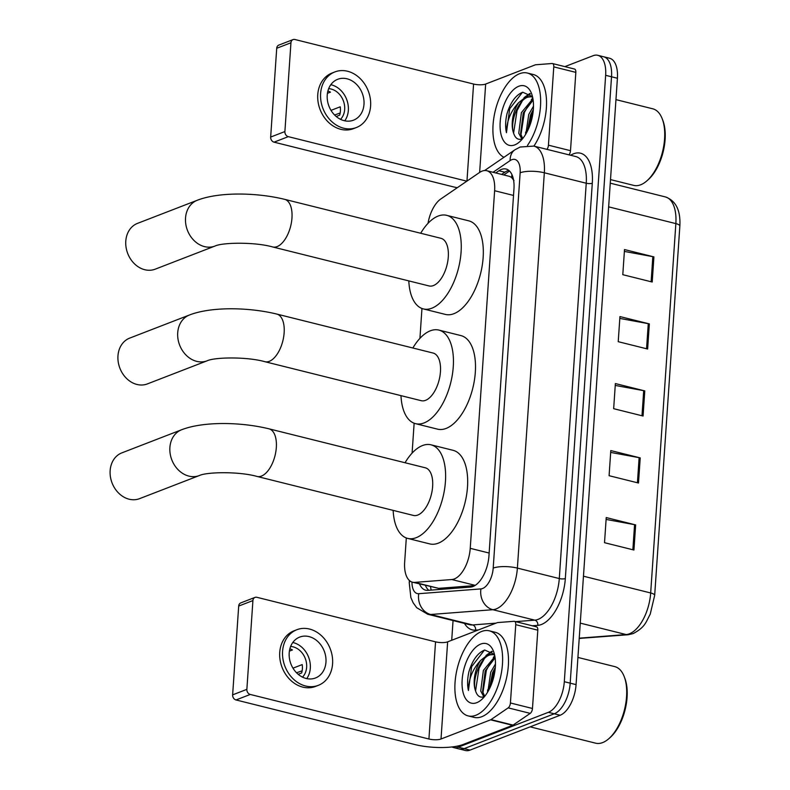 <?xml version="1.0" encoding="UTF-8"?>
<svg xmlns="http://www.w3.org/2000/svg" width="790" height="790" viewBox="0 0 790 790"><rect width="100%" height="100%" fill="white"/><g stroke="black" fill="none" stroke-linecap="round" stroke-linejoin="round"><path stroke-width="1.19" d="M406.317 537.97L404.658 562.194A26.307 13.233 -76 0 0 412.528 582.21A26.307 13.233 -76 0 0 414.73 582.388L451.86 579.534A26.307 13.233 -76 0 0 454.299 578.961A26.307 13.233 -76 0 0 470.238 548.329L494.619 190.726A26.307 13.233 -76 0 0 486.759 170.709A26.307 13.233 -76 0 0 479.609 172.447L440.869 198.932A26.307 13.233 -76 0 0 428.012 223.333M514.004 180.545L511.515 177.434L509.639 176.417L486.759 170.709M412.528 582.21L438.628 588.352L474.909 585.558M421.959 308.485L419.925 338.367M414.138 423.223L412.094 453.104M419.539 583.958A26.307 13.233 -76 0 0 425.662 590.189A26.307 13.233 -76 0 0 427.864 590.367L470.563 587.079A26.307 13.233 -76 0 0 473.013 586.506A26.307 13.233 -76 0 0 488.951 555.884L513.954 189.047A26.307 13.233 -76 0 0 506.094 169.03A26.307 13.233 -76 0 0 498.944 170.758L495.745 172.951M525.617 134.399A35.066 17.637 104 0 1 525.646 132.058A35.066 17.637 104 0 0 525.617 134.399M487.588 692.198A35.066 17.637 104 0 1 487.618 689.858A35.066 17.637 104 0 0 487.588 692.198M564.87 66.627L593.132 55.695A26.307 13.233 104 0 1 597.783 55.3A26.307 13.233 104 0 1 605.644 75.317L564.307 681.701A26.307 13.233 104 0 1 548.369 712.323L458.279 747.172A26.307 13.233 104 0 1 453.628 747.567A26.307 13.233 104 0 1 452.028 746.945M451.712 640.275L453.055 620.565M597.783 55.3L609.544 58.233A26.307 13.233 104 0 1 617.415 78.249L576.068 684.634A26.307 13.233 104 0 1 560.13 715.256L470.04 750.105L464.155 748.634A26.307 13.233 104 0 1 459.504 749.029A26.307 13.233 104 0 0 464.155 748.634L554.254 713.795L464.155 748.634L458.279 747.172M576.068 684.634L570.192 683.162A26.307 13.233 104 0 1 554.254 713.795A26.307 13.233 104 0 0 570.192 683.162L611.529 76.788L570.192 683.162L564.307 681.701M603.669 56.771A26.307 13.233 104 0 1 611.529 76.788A26.307 13.233 104 0 0 603.669 56.771M501.62 174.422L504.83 172.23A26.307 13.233 104 0 1 508.869 170.442M428.832 590.298A26.307 13.233 104 0 1 425.415 585.43M624.376 251.418L652.836 256.661A7.011 2.024 3.9 0 1 653.913 256.888L624.505 249.561L622.796 274.683L652.204 282.02L653.913 256.888M619.814 318.419L648.274 323.663A7.011 2.024 3.9 0 1 649.35 323.9L619.943 316.563L618.224 341.685L647.632 349.022L649.35 323.9M606.108 519.425L634.567 524.669A7.011 2.024 3.9 0 1 635.644 524.906L606.236 517.568L604.518 542.7L633.936 550.028L635.644 524.906M610.68 452.423L639.13 457.667A7.011 2.024 3.9 0 1 640.216 457.904L610.798 450.567L609.09 475.699L638.498 483.026L640.216 457.904M615.242 385.421L643.702 390.665A7.011 2.024 3.9 0 1 644.778 390.902L615.37 383.565L613.662 408.687L643.07 416.024L644.778 390.902M470.04 750.105A26.307 13.233 104 0 1 465.389 750.5L453.628 747.567M536.134 626.806A4.385 2.202 104 0 1 536.499 626.835A4.385 2.202 104 0 1 537.812 630.173L515.751 624.673L510.419 702.981L532.47 708.482A4.385 2.202 104 0 1 530.228 713.37L513.075 725.101A4.385 2.202 104 0 1 512.661 725.319L463.078 744.496A35.066 10.122 3.9 0 1 414.701 744.506L236.032 699.96A4.385 3.575 -111.1 0 1 232.635 694.854L246.865 689.354A4.385 3.575 68.9 0 0 250.252 694.45L428.921 739.006A8.769 2.528 -176.1 0 0 441.018 738.996L490.6 719.828A4.385 2.202 -76 0 0 491.015 719.601L508.177 707.87A4.385 2.202 -76 0 0 510.419 702.981M537.812 630.173L532.47 708.482M515.751 624.673A4.385 2.202 -76 0 0 514.448 621.335A4.385 2.202 -76 0 0 514.073 621.305L497.631 622.569A4.385 2.202 -76 0 0 497.226 622.668L447.644 641.845A8.769 2.528 -176.1 0 1 435.547 641.845L256.878 597.299A4.385 3.575 68.9 0 0 255.012 597.398A4.385 3.575 68.9 0 0 252.919 600.568L238.689 606.068L232.635 694.854M238.689 606.068A4.385 3.575 -111.1 0 1 240.782 602.898L255.012 597.398M252.919 600.568L246.865 689.354M289.199 652.955A21.922 17.854 68.9 0 0 315.496 677.978A21.922 17.854 68.9 0 0 325.964 662.119A21.922 17.854 68.9 0 0 299.677 637.096A21.922 17.854 68.9 0 0 289.199 652.955M306.737 678.61A21.922 17.854 68.9 0 0 310.322 668.172A21.922 17.854 68.9 0 0 292.784 642.517M298.195 674.305L301.622 672.971A17.538 14.289 -111.1 0 0 302.373 668.903A17.538 14.289 -111.1 0 0 302.195 664.597L292.981 668.162M302.501 677.129A17.538 14.289 68.9 0 0 306.639 667.254A17.538 14.289 68.9 0 0 290.641 646.467M296.833 629.729L293.989 630.835A29.813 24.283 68.9 0 0 279.739 652.402A29.813 24.283 68.9 0 0 315.496 686.441L318.34 685.335A29.813 24.283 68.9 0 0 332.58 663.768A29.813 24.283 68.9 0 0 296.833 629.729A29.813 24.283 68.9 0 0 282.583 651.306A29.813 24.283 68.9 0 0 318.34 685.335M296.556 672.784L302.145 670.819M289.407 651.118L292.448 649.933A17.538 14.289 -111.1 0 0 289.881 648.797M577.925 657.428L614.758 666.612A39.451 19.849 104 0 1 624.189 676.566L624.811 678.185A37.703 18.96 104 0 1 609.979 737.682L608.665 738.828A39.451 19.849 104 0 1 602.642 742.59A39.451 19.849 104 0 1 595.67 743.183L530.169 726.849M624.189 676.566A39.451 19.849 104 0 1 608.665 738.828M481.604 631.487A43.835 22.051 104 0 1 489.356 630.835A43.835 22.051 104 0 1 501.63 671.421A43.835 22.051 104 0 1 475.896 715.246A43.835 22.051 104 0 1 468.144 715.908A43.835 22.051 104 0 1 455.87 675.312A43.835 22.051 104 0 1 481.604 631.487M489.356 630.835L495.241 632.296A43.835 22.051 104 0 1 507.516 672.892A43.835 22.051 104 0 1 481.781 716.708A43.835 22.051 104 0 1 474.03 717.369L468.144 715.908M494.461 654.406L484.714 650.022C477.772 652.777 472.509 659.996 468.934 671.688C467.344 678.689 467.176 684.96 468.421 690.49C468.529 679.114 472.608 669.091 480.656 660.41A21.922 11.03 104 0 0 475.531 690.845C477.2 696.03 479.994 698.005 483.895 696.78M476.755 702.685A30.692 15.435 104 0 1 462.16 679.785A30.692 15.435 104 0 1 480.755 644.057A30.692 15.435 104 0 1 493.503 651.325A30.692 15.435 104 0 1 481.436 699.752A30.692 15.435 104 0 1 476.755 702.685M495.103 657.823L485.218 670.858L482.562 691.497L484.714 696.316M494.905 656.52L483.381 670.404L480.725 691.033L483.836 696.8M495.33 667.234L492.565 672.695L489.375 688.969M495.468 663.946L490.728 672.241L487.855 691.754M494.54 654.712L488.23 654.436L480.656 660.41M493.394 654.495L490.067 654.89C480.093 657.408 471.67 680.447 475.531 690.845M494.629 655.137L492.496 654.209M494.797 655.927L493.316 657.329M491.805 651.276L485.969 655.502M470.149 667.925L468.934 671.688M495.192 668.745L493.72 672.093L490.106 687.448M491.607 660.667L486.363 670.256L482.917 692.781M492.298 651.691L488.24 654.436M484.26 658.83L479.007 668.429L475.56 690.954M484.438 650.111L471.66 666.592L468.421 690.49M121.877 452.858A24.549 19.997 68.9 0 0 110.146 470.613A24.549 19.997 68.9 0 0 139.583 498.648L199.337 475.541A24.549 19.997 -111.1 0 1 169.889 447.505A24.549 19.997 -111.1 0 1 181.621 429.75L121.877 452.858M199.337 475.541C206.921 471.887 239.232 471.363 257.106 476.459L413.417 515.436A24.549 12.354 -76 0 0 417.762 515.06A24.549 12.354 -76 0 0 432.17 490.521A24.549 12.354 -76 0 0 425.297 467.789L268.985 428.822C240.654 421.88 203.257 421.337 181.621 429.75M405.043 462.743A48.22 24.253 104 0 1 422.502 445.55A48.22 24.253 104 0 1 431.024 444.819A48.22 24.253 104 0 1 444.533 489.474A48.22 24.253 104 0 1 416.221 537.674A48.22 24.253 104 0 1 407.689 538.405A48.22 24.253 104 0 1 393.163 510.38M431.024 444.819L453.085 450.32A48.22 24.253 104 0 1 466.584 494.975A48.22 24.253 104 0 1 438.272 543.174A48.22 24.253 104 0 1 429.75 543.905L407.689 538.405M129.698 338.11A24.549 19.997 68.9 0 0 117.967 355.875A24.549 19.997 68.9 0 0 147.404 383.901L207.158 360.793A24.549 19.997 -111.1 0 1 177.711 332.768A24.549 19.997 -111.1 0 1 189.442 315.003L129.698 338.11M207.158 360.793C214.742 357.139 247.063 356.616 264.926 361.711L421.238 400.688A24.549 12.354 -76 0 0 425.583 400.323A24.549 12.354 -76 0 0 439.99 375.783A24.549 12.354 -76 0 0 433.118 353.051L276.806 314.074C248.485 307.132 211.078 306.589 189.442 315.003M412.864 347.995A48.22 24.253 104 0 1 430.323 330.803A48.22 24.253 104 0 1 438.845 330.082A48.22 24.253 104 0 1 452.354 374.727A48.22 24.253 104 0 1 424.042 422.936A48.22 24.253 104 0 1 415.51 423.657A48.22 24.253 104 0 1 400.984 395.642M438.845 330.082L460.906 335.582A48.22 24.253 104 0 1 474.415 380.227A48.22 24.253 104 0 1 446.093 428.437A48.22 24.253 104 0 1 437.571 429.158L415.51 423.657M137.519 223.373A24.549 19.997 68.9 0 0 125.788 241.128A24.549 19.997 68.9 0 0 155.225 269.163L214.979 246.055A24.549 19.997 -111.1 0 1 185.531 218.02A24.549 19.997 -111.1 0 1 197.263 200.265L137.519 223.373M214.979 246.055C222.563 242.402 254.884 241.878 272.748 246.974L429.069 285.95A24.549 12.354 -76 0 0 433.404 285.575A24.549 12.354 -76 0 0 447.821 261.036A24.549 12.354 -76 0 0 440.938 238.304L284.627 199.337C256.306 192.395 218.899 191.852 197.263 200.265M420.685 233.257A48.22 24.253 104 0 1 438.144 216.065A48.22 24.253 104 0 1 446.666 215.334A48.22 24.253 104 0 1 460.175 259.989A48.22 24.253 104 0 1 431.863 308.189A48.22 24.253 104 0 1 423.341 308.92A48.22 24.253 104 0 1 408.805 280.894M446.666 215.334L468.727 220.835A48.22 24.253 104 0 1 482.236 265.489A48.22 24.253 104 0 1 453.924 313.689A48.22 24.253 104 0 1 445.392 314.42L423.341 308.92M574.162 69.007A4.385 2.202 104 0 1 574.528 69.036A4.385 2.202 104 0 1 575.841 72.374L553.78 66.874L548.438 145.182L570.499 150.683A4.385 2.202 104 0 1 568.998 154.86M575.841 72.374L570.499 150.683M457.282 187.704A35.066 10.122 3.9 0 1 452.719 186.707L274.061 142.161A4.385 3.575 -111.1 0 1 270.664 137.055L284.894 131.555A4.385 3.575 68.9 0 0 288.281 136.65L466.841 181.177M553.78 66.874A4.385 2.202 -76 0 0 552.467 63.536A4.385 2.202 -76 0 0 552.101 63.506L535.66 64.77A4.385 2.202 -76 0 0 535.245 64.869L485.662 84.046A8.769 2.528 -176.1 0 1 473.575 84.046L294.907 39.5A4.385 3.575 68.9 0 0 293.041 39.599A4.385 3.575 68.9 0 0 290.947 42.769L276.717 48.269L270.664 137.055M276.717 48.269A4.385 3.575 -111.1 0 1 278.811 45.099L293.041 39.599M290.947 42.769L284.894 131.555M546.947 149.359A4.385 2.202 -76 0 0 548.438 145.182M327.228 95.156A21.922 17.854 68.9 0 0 353.515 120.179A21.922 17.854 68.9 0 0 363.993 104.32A21.922 17.854 68.9 0 0 337.705 79.296A21.922 17.854 68.9 0 0 327.228 95.156M344.766 120.811A21.922 17.854 68.9 0 0 348.351 110.373A21.922 17.854 68.9 0 0 330.812 84.718M336.224 116.505L339.651 115.172A17.538 14.289 -111.1 0 0 340.401 111.104A17.538 14.289 -111.1 0 0 340.223 106.798L331.01 110.363M340.529 119.33A17.538 14.289 68.9 0 0 344.667 109.455A17.538 14.289 68.9 0 0 328.67 88.658M334.861 71.93L332.017 73.035A29.813 24.283 68.9 0 0 317.768 94.603A29.813 24.283 68.9 0 0 353.525 128.642L356.369 127.536A29.813 24.283 68.9 0 0 370.609 105.969A29.813 24.283 68.9 0 0 334.861 71.93A29.813 24.283 68.9 0 0 320.612 93.506A29.813 24.283 68.9 0 0 356.369 127.536M334.585 114.984L340.174 113.019M327.425 93.319L330.477 92.134A17.538 14.289 -111.1 0 0 327.899 90.998M615.953 99.629L652.787 108.813A39.451 19.849 104 0 1 662.208 118.767L662.84 120.386A37.703 18.96 104 0 1 648.007 179.883L646.684 181.029A39.451 19.849 104 0 1 640.67 184.791A39.451 19.849 104 0 1 633.699 185.383L610.502 179.597M662.208 118.767A39.451 19.849 104 0 1 646.684 181.029M503.961 157.299A43.835 22.051 104 0 1 494.293 115.231A43.835 22.051 104 0 1 519.632 73.687A43.835 22.051 104 0 1 527.384 73.035A43.835 22.051 104 0 1 540.656 101.387A43.835 22.051 104 0 1 527.463 145.459M527.384 73.035L533.27 74.497A43.835 22.051 104 0 1 546.542 102.315A43.835 22.051 104 0 1 533.902 146.111M532.49 96.607L522.743 92.223C515.801 94.968 510.538 102.196 506.963 113.888C505.373 120.89 505.205 127.16 506.449 132.69C506.558 121.314 510.636 111.291 518.684 102.611A21.922 11.03 104 0 0 513.559 133.046C515.228 138.23 518.013 140.205 521.923 138.981M514.784 144.886A30.692 15.435 104 0 1 500.179 121.986A30.692 15.435 104 0 1 518.773 86.258A30.692 15.435 104 0 1 531.532 93.526A30.692 15.435 104 0 1 519.455 141.953A30.692 15.435 104 0 1 514.784 144.886M533.132 100.024L523.247 113.059L520.59 133.698L522.743 138.517M532.934 98.72L521.4 112.605L518.754 133.233L521.864 139M533.359 109.435L530.594 114.896L527.404 131.17M533.497 106.146L528.757 114.441L525.883 133.954M532.569 96.913L526.259 96.637L518.684 102.611M531.423 96.696L528.095 97.091C518.121 99.609 509.688 122.648 513.559 133.046M532.658 97.338L530.524 96.4M532.825 98.128L531.344 99.53M529.823 93.477L523.987 97.693M508.177 110.126L506.963 113.888M533.22 110.946L531.739 114.293L528.135 129.649M529.636 102.868L524.392 112.457L520.936 134.981M530.327 93.892L526.268 96.637M522.279 101.031L517.035 110.62L513.589 133.155M522.467 92.312L509.688 108.793L506.449 132.69M475.225 585.36L451.86 579.534M511.999 174.748A26.307 19.79 55.6 0 0 511.515 177.434M430.57 586.713A26.307 22.416 85.6 0 0 431.172 590.11M489.138 553.039L470.238 548.329M438.628 588.352L414.73 582.388M513.52 195.446L494.619 190.726M411.965 582.042A17.538 8.818 -76 0 0 418.749 593.695L480.942 588.906A17.538 8.818 -76 0 0 482.572 588.52A17.538 8.818 -76 0 0 493.197 568.109L520.146 172.783A17.538 8.818 -76 0 0 511.801 159.708A17.538 8.818 -76 0 0 510.133 160.597L493.049 172.279M520.146 172.783A17.538 5.056 -176.1 0 1 544.33 172.783L517.381 568.099A35.066 17.637 104 0 1 496.13 608.942A35.066 17.637 104 0 1 492.871 609.702L534.781 620.15A35.066 17.637 -76 0 0 538.039 619.39A35.066 17.637 -76 0 0 559.29 578.557L586.239 183.231A35.066 17.637 -76 0 0 575.762 156.539L533.852 146.091A35.066 17.637 104 0 1 544.33 172.783L586.239 183.231A4.385 1.264 3.9 0 0 592.293 183.231L565.334 578.557A4.385 1.264 3.9 0 1 559.29 578.557L517.381 568.099A17.538 5.056 -176.1 0 0 493.197 568.109M533.852 146.091L520.185 147.019L514.942 149.784A17.538 13.193 55.6 0 0 510.133 160.597M565.334 578.557A39.451 19.849 104 0 1 541.427 624.495A39.451 19.849 104 0 1 537.763 625.354L532.253 625.779M478.483 629.916L475.57 630.144A39.451 19.849 104 0 1 464.5 623.419M570.617 155.255A39.451 19.849 104 0 1 592.293 183.231M548.369 712.323L560.13 715.256M605.644 75.317L617.415 78.249M480.942 588.906A17.538 14.951 85.6 0 0 492.871 609.702L430.678 614.492L472.588 624.939L496.011 623.142M418.749 593.695A17.538 14.951 85.6 0 0 430.678 614.492A35.066 17.637 104 0 1 427.736 614.255L469.645 624.702A35.066 17.637 -76 0 0 472.588 624.939A4.385 3.733 -94.4 0 1 475.57 630.144M515.613 621.631L534.781 620.15A4.385 3.733 -94.4 0 1 537.763 625.354M410.247 581.173A17.538 5.056 -176.1 0 0 409.24 582.704L410.859 597.517L413.14 602.78L416.735 607.717L427.736 614.255M504.83 172.23L498.944 170.758M579.238 638.172L626.164 634.558A35.066 17.637 -76 0 0 629.423 633.797A35.066 17.637 -76 0 0 650.674 592.964A8.769 2.528 3.9 0 1 654.673 595.393L650.21 614.205C645.726 622.402 645.302 627.092 633.155 633.6L628.218 634.735L579.218 638.419M628.218 634.735A8.769 7.475 85.6 0 1 626.164 634.558L580.265 623.122M579.228 638.29A8.769 7.475 85.6 0 0 580.877 638.379M583.464 576.206L650.674 592.964L675.855 223.609A35.066 17.637 -76 0 0 665.368 196.917C675.865 200.67 680.694 210.377 679.854 226.039A8.769 2.528 -176.1 0 0 675.855 223.609L608.646 206.852M643.702 390.665L641.994 415.757M639.13 457.667L637.421 482.759M634.567 524.669L632.859 549.761M648.274 323.663L646.556 348.755M652.836 256.661L651.128 281.754M435.547 641.845L428.921 739.006M447.644 641.845L441.018 738.996M512.661 725.319L490.6 719.828M250.252 694.45L236.032 699.96M491.015 719.601L513.075 725.101M530.228 713.37L508.177 707.87M257.106 476.459A24.549 12.354 -76 0 0 261.441 476.084A24.549 12.354 -76 0 0 276.322 447.505A24.549 12.354 -76 0 0 268.985 428.822M264.926 361.711A24.549 12.354 -76 0 0 269.272 361.346A24.549 12.354 -76 0 0 284.143 332.758A24.549 12.354 -76 0 0 276.806 314.074M272.748 246.974A24.549 12.354 -76 0 0 277.093 246.599A24.549 12.354 -76 0 0 291.964 218.02A24.549 12.354 -76 0 0 284.627 199.337M473.575 84.046L466.959 181.098M485.662 84.046L479.639 172.427M288.281 136.65L274.061 142.161M509.52 171.025L503.773 174.955M409.398 580.492L409.24 582.704M514.942 149.784L484.606 170.531M679.854 226.039L654.673 595.393M665.368 196.917L610.255 183.171M514.448 621.335L536.499 626.835M552.467 63.536L574.528 69.036"/></g></svg>
